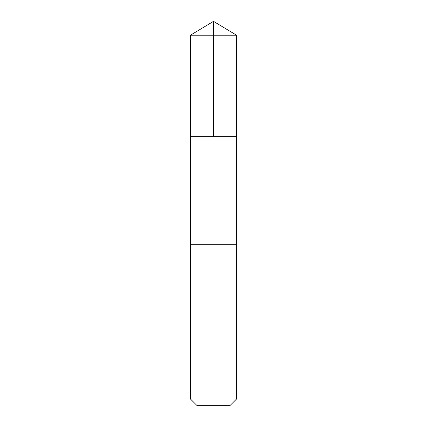 <?xml version="1.0" encoding="UTF-8"?>
<svg xmlns="http://www.w3.org/2000/svg" width="427" height="427" viewBox="0 0 427 427"><rect width="100%" height="100%" fill="white"/><g stroke="black" fill="none" stroke-linecap="round" stroke-linejoin="round"><path stroke-width="0.64" d="M190.442 136.64L236.558 136.64L236.558 35.206L190.442 35.206L190.442 136.64L236.558 136.64L236.553 244.244L190.447 244.244L190.442 136.64M229.155 244.244L190.442 244.244L190.442 398.994L236.558 398.994L236.558 244.244L229.155 244.244M236.558 398.994L229.902 405.65L197.098 405.65L190.442 398.994M213.5 136.64L213.5 21.35L190.442 35.206M213.5 21.35L236.558 35.206"/></g></svg>
